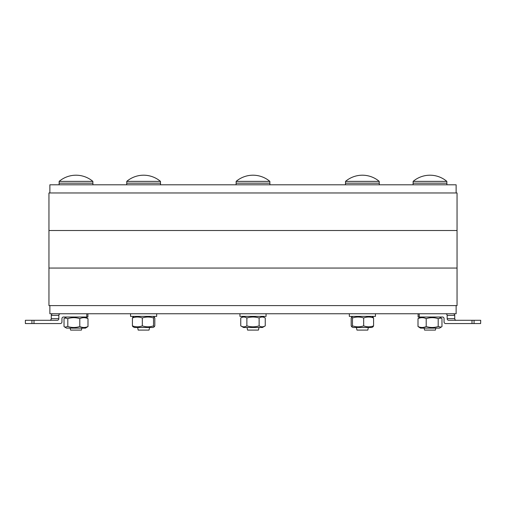 <?xml version="1.0" encoding="UTF-8"?>
<svg xmlns="http://www.w3.org/2000/svg" width="506" height="506" viewBox="0 0 506 506"><rect width="100%" height="100%" fill="white"/><g stroke="black" fill="none" stroke-linecap="round" stroke-linejoin="round"><path stroke-width="0.76" d="M457.051 230.508L457.051 192.963L457.051 230.508L48.949 230.508L48.949 305.599L48.949 268.053L457.051 268.053L457.051 230.508L457.051 268.053L48.949 268.053L48.949 230.508L457.051 230.508M48.949 192.963L48.949 230.508L48.949 192.963L457.051 192.963M457.051 305.599L457.051 268.053L457.051 305.599L48.949 305.599M456.127 305.599L456.127 313.764L456.127 305.599L456.127 313.764L49.873 313.764L49.873 305.599M49.873 192.963L49.873 184.804L49.873 192.963L49.873 184.804L456.127 184.804L456.127 192.963M58.835 315.396A1.632 1.55 -90 0 1 60.385 313.764L52.82 313.764A1.632 1.55 90 0 0 51.27 315.396L58.835 315.396L58.835 318.66L51.27 318.66L51.27 315.396M51.27 318.66A1.632 1.55 -90 0 1 49.714 320.292M61.941 318.66A1.632 1.55 90 0 1 63.49 317.028A1.632 1.55 90 0 0 61.941 318.66L61.941 321.924A1.632 1.55 -90 0 1 60.385 323.555L33.997 323.555L33.997 320.292L31.935 320.292L31.935 323.555L33.997 323.555M31.935 323.555L25.382 323.555L25.382 320.292L25.382 323.555M33.997 320.292L57.286 320.292A1.632 1.55 90 0 0 58.835 318.66M85.476 317.028L87.993 318.635C85.261 317.357 82.529 317.357 79.796 318.635C75.805 317.357 71.808 317.357 67.81 318.635L64.857 318.002L66.545 317.028L63.49 317.028L87.911 317.028L87.911 313.764L87.911 317.028M86.779 317.028L86.779 313.764L60.385 313.764M25.382 320.292L31.935 320.292M70.17 328.128L70.587 330.089L81.434 330.089L81.852 328.128L81.434 330.089M59.158 181.369L59.158 181.369A26.116 26.116 0 0 1 92.864 181.369L59.158 181.369L59.158 183.166M78.936 328.128L66.545 328.128L64.857 327.154L67.81 326.522C71.808 327.799 75.805 327.799 79.796 326.522C82.529 327.799 85.261 327.799 87.993 326.522L85.476 328.128L78.936 328.128M64.857 318.002L64.028 318.635L64.028 326.522L64.857 327.154M79.796 318.635L79.796 326.522M87.993 318.635L87.993 326.522M67.81 318.635L67.81 326.522M92.908 183.166L92.908 184.804L92.908 183.166L59.113 183.166L59.113 184.804M454.73 315.396A1.632 1.55 -90 0 0 453.18 313.764L445.615 313.764A1.632 1.55 90 0 1 447.165 315.396L454.73 315.396L454.73 318.66L447.165 318.66L447.165 315.396M445.615 313.764L419.221 313.764L419.221 317.028L442.51 317.028A1.632 1.55 -90 0 1 444.059 318.66A1.632 1.55 -90 0 0 442.51 317.028L439.455 317.028L441.143 318.002L438.19 318.635C434.192 317.357 430.195 317.357 426.204 318.635C423.471 317.357 420.739 317.357 418.007 318.635L420.524 317.028M444.059 318.66L444.059 321.924A1.632 1.55 90 0 0 445.615 323.555L474.065 323.555L474.065 320.292L448.714 320.292A1.632 1.55 -90 0 1 447.165 318.66M480.618 323.555L480.7 320.292L480.618 323.555L474.065 323.555M456.285 320.292A1.632 1.55 90 0 1 454.73 318.66M474.065 320.292L480.618 320.292M418.171 317.028L419.221 317.028M424.148 328.128L424.566 330.089L435.413 330.089L435.83 328.128L435.413 330.089M413.136 181.369A26.116 26.116 0 0 1 446.842 181.369L413.136 181.369L413.136 183.166M439.455 328.128L441.143 327.154L439.455 328.128L420.524 328.128L418.007 326.522C420.739 327.799 423.471 327.799 426.204 326.522C430.195 327.799 434.192 327.799 438.19 326.522L441.143 327.154L441.972 326.522L441.972 318.635L439.455 317.028M418.007 318.635L418.007 326.522M438.19 318.635L438.19 326.522M426.204 318.635L426.204 326.522M446.887 184.804L446.887 183.166L413.092 183.166L413.092 184.804M137.638 327.477L138.189 330.089L149.042 330.089L149.593 327.477M126.759 181.369A26.116 26.116 0 0 1 160.472 181.369L126.759 181.369L126.759 183.166M126.721 184.804L126.721 183.166L160.51 183.166L160.51 184.804M153.084 327.477L154.286 326.781L153.084 327.477L134.147 327.477L132.42 325.87C135.728 327.142 139.03 327.142 142.331 325.87C146.063 327.142 149.795 327.142 153.527 325.87L154.286 326.781L154.811 325.87L154.811 317.983L154.286 317.066L153.527 317.983C149.795 316.705 146.063 316.705 142.331 317.983C139.03 316.705 135.728 316.705 132.42 317.983L132.945 317.066L132.42 317.983L132.42 325.87L132.945 326.781M142.331 317.983L142.331 325.87M153.527 317.983L153.527 325.87M130.554 313.764L130.554 316.376L156.677 316.376L156.677 313.764M258.977 327.477L258.427 330.089L247.573 330.089L247.023 327.477M236.144 181.369A26.116 26.116 0 0 1 269.856 181.369L236.144 181.369L236.144 183.166M236.106 184.804L236.106 183.166L269.894 183.166L269.894 184.804L269.894 183.166M265.252 325.87L262.469 327.477L243.531 327.477L240.748 325.87C242.791 327.142 244.834 327.142 246.871 325.87C250.957 327.142 255.043 327.142 259.129 325.87C261.166 327.142 263.209 327.142 265.252 325.87L265.252 317.983C263.209 316.705 261.166 316.705 259.129 317.983C255.043 316.705 250.957 316.705 246.871 317.983C244.834 316.705 242.791 316.705 240.748 317.983L240.748 325.87M243.531 316.376L240.748 317.983M246.871 317.983L246.871 325.87M259.129 317.983L259.129 325.87M239.939 313.764L239.939 316.376L266.061 316.376L266.061 313.764M356.407 327.477L356.958 330.089L367.811 330.089L368.362 327.477M345.528 181.369L345.528 181.369A26.116 26.116 0 0 1 379.241 181.369L345.528 181.369L345.528 183.166M345.49 184.804L345.49 183.166L379.279 183.166L379.279 184.804M371.853 327.477L373.055 326.781L371.853 327.477L352.916 327.477L351.714 326.781L352.473 325.87C356.205 327.142 359.937 327.142 363.669 325.87C366.97 327.142 370.272 327.142 373.58 325.87L373.055 326.781L373.58 325.87L373.58 317.983C370.272 316.705 366.97 316.705 363.669 317.983C359.937 316.705 356.205 316.705 352.473 317.983L351.714 317.066L351.189 317.983L351.189 325.87L351.714 326.781M373.055 317.066L373.58 317.983L371.853 316.376M352.473 317.983L352.473 325.87M363.669 317.983L363.669 325.87M349.323 313.764L349.323 316.376L375.446 316.376L375.446 313.764M445.615 323.555L453.18 323.555M52.82 323.555L60.385 323.555M472.003 320.292L472.003 323.555M92.864 181.369L92.864 183.166L92.864 181.369M418.089 313.764L418.089 317.028M446.842 181.369L446.842 183.166L446.842 181.369M160.472 181.369L160.472 183.166M134.147 316.376L132.945 317.066M153.084 316.376L154.286 317.066M269.856 181.369L269.856 183.166M262.469 316.376L265.252 317.983M379.241 181.369L379.241 183.166M352.916 316.376L351.714 317.066"/></g></svg>
